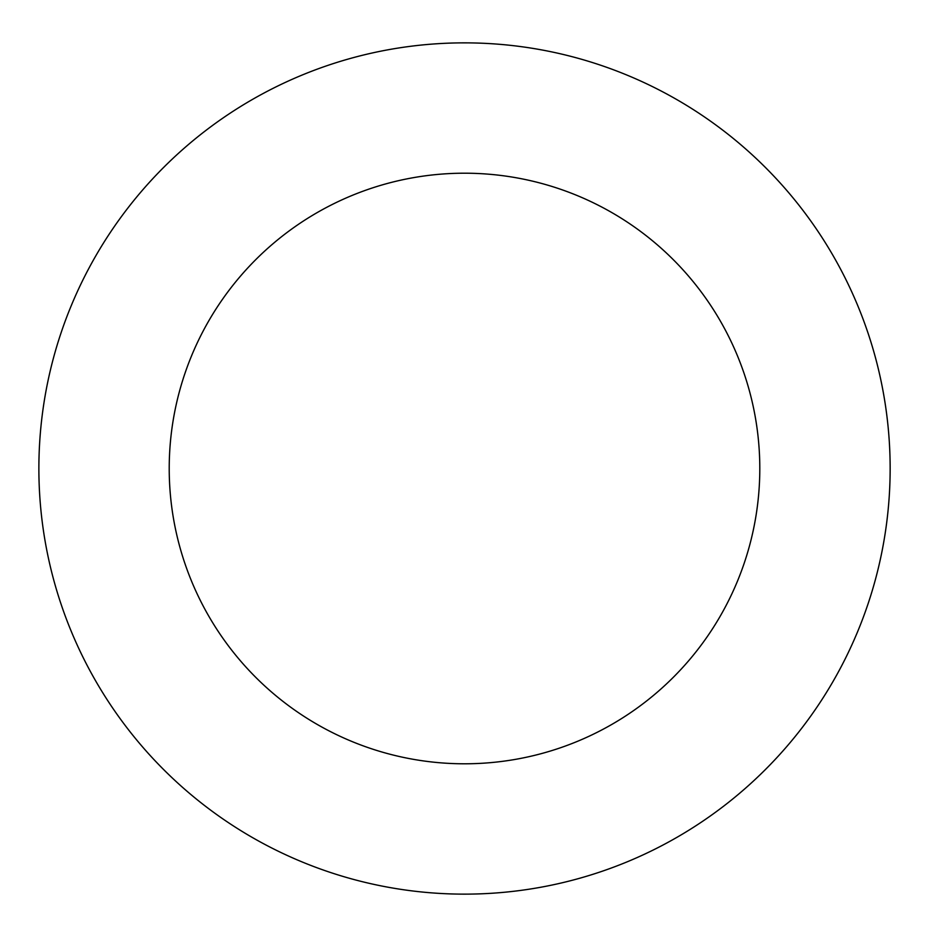 <?xml version="1.0" encoding="UTF-8"?>
<svg xmlns="http://www.w3.org/2000/svg" width="937" height="937" viewBox="0 0 937 937"><rect width="100%" height="100%" fill="white"/><g stroke="black" fill="none" stroke-linecap="round" stroke-linejoin="round"><path stroke-width="1.41" d="M759.802 468.5A295.284 295.284 0 0 1 316.87 724.231A295.284 295.284 0 0 1 316.87 212.769A295.284 295.284 0 0 1 759.802 468.5M890.15 468.5A425.644 425.644 0 0 1 251.69 837.116A425.644 425.644 0 0 1 251.69 99.884A425.644 425.644 0 0 1 890.15 468.5"/></g></svg>
